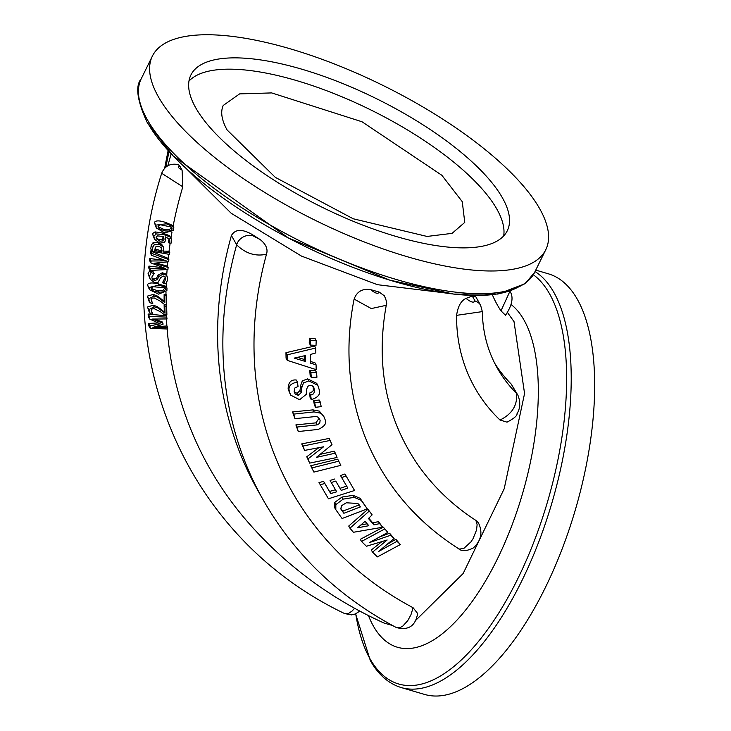<?xml version="1.0" encoding="UTF-8"?>
<svg xmlns="http://www.w3.org/2000/svg" width="731" height="731" viewBox="0 0 731 731"><rect width="100%" height="100%" fill="white"/><g stroke="black" fill="none" stroke-linecap="round" stroke-linejoin="round"><path stroke-width="1.1" d="M173.521 226.747L173.859 227.816A466.972 391.633 150.6 0 0 173.357 230.484L164.63 232.86L156.361 228.008L154.36 222.526C155.529 220.387 159.267 220.351 165.553 222.416L172.799 225.468L173.521 226.747L166.339 223.805L155.822 225.102L156.361 228.008M160.445 224.792L170.862 226.93L171.959 227.834L172.105 229.123L170.021 231.142L164.996 230.932L159.678 228.986L158.335 227.633L158.07 226.126L160.445 224.792M158.033 226.692L164.219 229.543L169.3 229.863L171.438 227.259M166.951 317.108L149.489 316.468L149.663 319.054L160.18 323.806L150.074 325.862L150.22 328.365L167.691 328.996L167.582 327.278L152.907 327.387L163.013 324.336L162.94 323.212L152.395 319.063L167.07 318.944L166.239 315.829L148.11 314.028L149.489 316.468M167.582 327.278L166.86 325.999L157.119 326.556M150.22 328.365L148.841 325.916L148.713 323.44L157.814 322.965M150.074 325.862L148.713 323.44M149.663 319.054L148.292 316.624L148.11 314.028M162.94 323.212L162.209 321.914L155.913 319.575M165.032 313.206L157.768 307.915L154.159 306.81L148.859 309.615L150.202 313.599L153.007 314.303L151.235 310.492L151.984 308.975L154.342 308.738L160.665 311.899L164.667 315.006L166.878 314.677L166.65 306.07L165.928 304.8L164.128 305.074L164.85 306.353L165.032 313.206L164.311 311.927L164.128 305.074M153.007 314.202L151.555 311.845M166.65 306.07L164.85 306.353M160.738 309.834L159.988 308.5L164.311 311.927M157.768 307.915L156.964 306.499L159.988 308.5M149.983 313.206L147.406 307.029L153.236 305.192L156.964 306.499M148.96 311.397L150.202 313.599M151.765 253.419L151.6 255.293L166.257 260.876L151.079 260.994L150.888 262.904L165.37 268.451L150.321 268.533L150.12 270.443L167.92 269.511L168.121 267.427L154.36 263.206L168.669 261.753L168.87 259.642L151.765 253.419L150.376 250.952L168.148 258.372L168.87 259.642M150.321 268.533L148.941 266.084L162.017 267.619M150.12 270.443L148.731 267.985L148.941 266.084M150.888 262.904L149.526 260.483L149.709 258.573L162.885 260.053M151.079 260.994L149.709 258.573M151.6 255.293L150.22 252.844L150.376 250.952M168.121 267.427L167.399 266.148L157.43 263.379M164.831 302.68L157.722 297.215L154.131 296.037L148.722 298.76L149.956 302.771L152.761 303.529L151.089 299.673L151.884 298.166L154.268 297.974L160.509 301.282L164.42 304.48L166.631 304.206L166.65 295.562L165.928 294.291L164.128 294.529L164.85 295.799L164.831 302.68L164.109 301.41L164.128 294.529M152.761 303.429L151.436 301.227M166.65 295.562L164.85 295.799M160.637 299.198L159.888 297.873L164.109 301.41M157.722 297.215L156.927 295.799L159.888 297.873M149.892 302.661L147.26 296.174L153.218 294.41L156.927 295.799M148.713 300.578L149.956 302.771M159.139 244.3L154.378 244.565L152.615 247.745L152.13 251.29L169.491 254.406L169.747 252.524L163.826 252.35L163.525 247.206L159.139 244.3L158.261 242.738L162.09 244.922L163.525 247.206M161.469 247.635L161.926 252.104L154.707 250.34L155.986 246.502L158.956 246.283L161.843 248.138M161.926 252.104L161.149 250.724L161.332 247.489M154.89 248.969L161.149 250.724M169.747 252.524L169.025 251.254L163.991 251.117M152.13 251.29L150.76 248.86L151.253 245.324L153.199 242.473L158.261 242.738M169.172 243.131L171.218 243.039A466.972 391.633 150.6 0 1 171.694 240.024L169.921 236.826L163.269 234.432L156.196 233.947L153.848 236.287L154.543 239.275L159.751 243.149L164.42 242.5L165.846 239.896L165.16 236.789L169.555 239.128L169.875 241.376L169.172 243.131L168.45 241.86L169.108 238.525M154.543 239.275L152.395 233.71L155.036 231.891L162.465 233.006L169.208 235.546L171.173 238.242M169.153 243.222L168.45 241.86M156.078 237.264L157.467 235.894L163.534 236.506L164.064 239.211L163.177 240.91L159.97 241.203L156.379 238.836L156.078 237.264M156.069 237.922L159.102 239.667L162.392 239.512L163.232 236.433M149.489 289.723L148.914 287.502L158.828 285.154L166.732 287.493L166.979 288.087A466.972 391.633 150.6 0 0 166.896 290.737L158.572 294.136L149.489 289.723L147.461 284.916C148.137 282.796 151.664 282.413 158.042 283.765L166.147 286.488M153.254 286.753L163.817 287.63L165.197 288.571L165.416 289.586L163.643 291.815L158.627 292.226L153.163 290.92L151.664 289.732L151.189 288.288L153.254 286.753M151.189 288.471L157.85 290.847L162.922 290.536L164.694 288.032M166.083 283.518L167.317 280.549A466.972 391.633 150.6 0 1 167.5 277.341L166.376 275.231L163.068 274.07L158.664 276.61L157.567 279.388L154.652 280.731L152.267 278.959L151.829 277.031L154.159 273.531L151.052 272.617L149.471 276.309L150.202 279.251L154.789 282.733L158.079 282.349L160.665 277.679L163.296 276.026L165.434 277.113L165.773 279.078L163.452 283.655L166.083 283.518M163.452 283.655L162.73 282.23L165.051 277.807L164.978 276.565M163.452 283.518L162.73 282.23M150.202 279.251L148.028 273.75L149.837 270.452L153.199 271.831L154.159 273.531M151.052 272.617L149.837 270.452M151.902 278.018L153.738 279.105L156.754 277.935L157.869 275.203L162.337 272.764L165.663 273.961L166.686 275.624M166.239 314.787A467.109 391.752 150.6 0 0 166.293 315.929M166.449 319.072A467.109 391.752 150.6 0 0 166.896 326.053M167.134 329.105A467.109 391.752 150.6 0 0 244.108 517.767C282.586 563.098 329.27 598.214 384.177 623.104L384.131 623.077M165.946 304.306A467.109 391.752 150.6 0 0 165.955 304.845M165.992 292.263A467.109 391.752 150.6 0 0 165.955 294.337M166.275 283.18A467.109 391.752 150.6 0 0 166.147 286.451M170.149 243.24A467.109 391.752 150.6 0 0 169.035 251.254M168.642 254.434A467.109 391.752 150.6 0 0 168.176 258.418M167.801 262A467.109 391.752 150.6 0 0 167.408 266.166M167.107 269.748A467.109 391.752 150.6 0 0 166.695 275.459M171.986 232.083A467.109 391.752 150.6 0 0 170.981 237.904M354.581 608.256L352.178 610.97L348.413 613.528L344.639 613.583C182.978 536.271 105.602 349.445 161.688 173.274L182.805 186.816A467.109 391.752 150.6 0 0 173.119 226.025M344.639 613.583L351.538 614.89L355.293 614.003L359.798 611.098M305.476 361.507L294.218 358.099L305.357 355.568L305.476 361.507L304.324 359.46L304.251 355.842M315.728 348.038L287.164 354.846L287.274 360.365L316.167 369.648L316.075 364.787L310.392 363.152L310.218 354.535L315.838 352.927L315.728 348.038L314.604 346.037L285.958 352.698L287.164 354.846M297.48 357.404L304.324 359.46M316.075 364.787L314.951 362.786L310.364 361.461M287.274 360.365L286.068 358.217L285.958 352.698M340.82 465.355L337.722 459.159L310.721 465.748L313.891 472.098L340.82 465.355M313.891 472.098L310.721 465.748M338.855 461.151L311.927 467.895M330.311 440.4L302.917 446.056L304.635 450.406L323.577 446.796L307.979 458.894L309.642 463.125L337.037 457.478L335.346 453.165L316.349 457.396L332.002 444.686L329.188 438.408L301.711 443.909L302.917 446.056M304.635 450.406L301.711 443.909M307.979 458.894L306.773 456.747L318.579 447.875M309.642 463.125L306.773 456.747M335.346 453.165L334.213 451.173L320.361 454.316M354.562 490.492L344.931 473.99L354.562 490.492L328.457 498.789L318.999 482.588L323.614 481.382L329.517 491.451L335.538 489.724M346.055 475.991L341.669 477.59L347.837 488.116L341.194 490.382L335.739 481.089L331.253 482.515L336.708 491.808L330.714 493.571L324.802 483.502L320.215 484.735M324.802 483.502L323.614 481.382M330.714 493.571L329.517 491.451M341.669 477.59L340.527 475.57L344.931 473.99M341.194 490.382L340.043 488.326L346.704 486.097M335.739 481.089L340.043 488.326M331.253 482.515L330.083 480.431L334.588 479.033M314.083 411.909L293.752 414.102L294.94 418.662L316.267 416.46L318.57 417.419L320.132 420.343L319.694 423.34L317.117 424.894L297.097 427.041L298.248 431.546L318.186 429.417C324.573 426.557 326.876 423.286 325.094 419.621L323.778 416.405L321.677 413.984L320.434 413.125L314.083 411.909L312.932 409.881L319.301 411.114L323.934 416.679M297.097 427.041L295.891 424.894L315.975 422.856L318.999 418.333L318.789 417.639M294.94 418.662L292.546 411.955L312.932 409.881M293.752 414.102L292.546 411.955M298.248 431.546L295.891 424.894M372.143 514.871L367.931 509.251L372.143 514.871L368.442 518.498L373.879 524.867L372.737 522.848L378.494 521.632L382.688 527.225L379.617 523.634L373.879 524.867M368.762 518.188L372.737 522.848M379.617 523.634L378.494 521.632M365.061 521.331L368.808 525.717L357.569 527.819L365.061 521.331M369.054 511.252L349.939 528.193L348.724 526.046L367.931 509.251M349.939 528.193L353.42 532.278L382.688 527.225M360.977 524.94L367.154 523.78M320.288 402.013L314.705 402.671L315.6 407.286L321.183 406.637L320.288 402.013L319.164 400.021L313.562 400.643L314.705 402.671M315.6 407.286L314.458 405.266L313.562 400.643M387.814 532.415L383.3 527.124L387.814 532.415L369.329 542.64L390.719 535.229L389.596 533.237L394.091 538.491L390.719 535.229M381.153 536.344L389.596 533.237M384.433 529.125L361.507 541.47L366.432 546.258L387.156 539.999L372.527 552.152L377.434 556.885L400.36 544.54L396.997 541.305L378.603 551.485L394.091 538.491M396.997 541.305L395.873 539.304L400.36 544.54M388.088 543.818L395.873 539.304M361.507 541.47L360.301 539.323L383.3 527.124M372.527 552.152L371.311 550.004L381.564 541.863M308.774 380.915L303.475 382.953L301.766 387.732L301.163 392.584L298.412 395.361L295.187 394.11L294.136 391.423L294.904 387.969L298.047 386.48L297.444 382.094C290.646 383.364 287.95 386.416 289.348 391.249L290.572 395.069L299.628 399.729L306.207 394.365L306.792 388.755L308.062 386.096L310.255 385.374L312.174 385.758L313.818 387.403L314.622 391.332L313.553 393.845L310.675 395.16L311.269 399.674C318.04 397.49 320.699 394.21 319.246 389.824L317.83 385.319L308.774 380.915L307.632 378.877L316.697 383.318L317.83 385.319M290.572 395.069L288.133 389.102C288.206 382.505 290.92 379.471 296.265 380.001L297.444 382.094M294.319 392.319L297.234 393.269L299.993 390.509L300.596 385.657L302.314 380.888L307.632 378.877M310.675 395.16L309.524 393.132L312.722 391.478L313.361 390.098L313.151 386.498M311.269 399.674L310.127 397.637L309.524 393.132M354.224 497.354L343.177 499.127L335.831 504.628L335.821 509.717L342.071 518.526L367.3 508.858L361.224 500.315L354.224 497.354L353.082 495.344L360.1 498.314L367.3 508.858M334.606 507.57L334.634 502.499L342.017 497.053L353.082 495.344M343.862 513.281L340.865 509.059L341.56 505.724L346.302 502.791L357.925 503.467L360.383 506.93L343.862 513.281L342.665 511.17L359.25 504.911M340.472 508.082L342.665 511.17M334.35 507.168L335.821 509.717M316.56 372.481L310.913 372.682L311.287 377.424L316.934 377.223L316.56 372.481L315.426 370.48L309.78 370.654L310.913 372.682M311.287 377.424L310.145 375.405L309.78 370.654M316.02 345.37L316.203 340.536L315.079 338.535L309.414 338.225L310.556 340.244L310.373 345.078L316.02 345.37M310.373 345.078L309.231 343.058L309.414 338.225M316.203 340.536L310.556 340.244M505.532 315.271L500.982 310.858A136.268 114.283 -29.4 0 1 492.383 294.794M186.396 168.715L231.16 213.242L301.474 256.088L377.47 284.697L443.489 292.72M507.606 312.694L514.03 321.649L524.566 393.516L504.189 488.792L463.125 573.561L414.943 621.103M392.465 625.471L384.177 623.104M466.049 298.385L472.281 296.055L475.79 296.759L480.605 305.293A12.071 10.124 150.6 0 0 475.104 301.053C473.706 303.082 470.691 302.186 466.049 298.385C461.051 300.669 457.898 306.326 456.601 315.344L482.323 311.607L480.605 305.293A12.071 10.124 150.6 0 1 480.706 305.467M494.723 363.307A167.362 140.361 150.6 0 0 511.28 384.131L517.913 395.261A12.071 10.124 -29.4 0 1 517.913 395.261A12.071 10.124 -29.4 0 1 518.06 395.535M511.28 384.131L516.525 393.424A12.071 10.124 -29.4 0 1 517.913 395.252C520.636 402.023 520.344 408.181 517.036 413.709C517.31 415.683 513.975 418.507 507.04 422.162L500.004 420.023A196.557 164.85 -29.4 0 1 456.601 315.344M260.108 239.54L252.908 235.775A12.071 10.124 150.6 0 0 236.661 244.812A436.014 365.674 150.6 0 0 263.215 499.958L257.97 490.665A436.014 365.674 -29.4 0 1 231.416 235.519C235.154 229.086 242.08 228.748 252.195 234.514L260.108 239.54C265.965 244.172 268.094 249.061 266.504 254.214A406.82 341.185 150.6 0 0 413.097 607.735L417.629 613.492M178.126 164.557L179.78 166.056L182.101 170.159L182.805 186.816M386.242 305.293C375.588 364.796 386.005 417.757 417.465 464.185A284.953 238.982 150.6 0 0 475.908 520.417L477.124 524.675L476.548 530.002L473.058 538.665L470.983 541.845L463.938 548.332L459.607 549.1L458.438 548.597C418.105 522.811 388.325 488.728 369.073 446.33A318.433 267.053 -29.4 0 1 354.115 299.089C356.929 291.486 362.466 288.352 370.754 289.668L379.17 292.071L384.405 295.854M475.908 520.417L478.458 522.921C482.926 532.278 481.226 540.602 473.377 547.903C466.616 551.311 461.636 551.549 458.438 548.597M354.115 299.089L371.302 308.564L386.251 305.311C387.266 304.069 386.617 300.861 384.305 295.708M231.416 235.519L236.661 244.812C245.561 253.52 255.503 256.654 266.504 254.214M413.097 607.735L410.923 614.826L407.797 620.582L402.845 626.038L400.232 627.545L396.366 627.554M482.332 311.607C482.67 332.112 487.623 350.898 497.208 367.958A167.362 140.361 150.6 0 0 516.525 393.424C517.603 405.23 512.093 414.093 500.004 420.033M509.927 291.258L500.982 310.849M511.179 304.58A181.654 76.673 106.4 0 1 513.39 306.435A181.654 76.673 106.4 0 1 523.963 319.986A181.654 76.673 106.4 0 1 497.281 559.178A181.654 76.673 106.4 0 1 373.367 626.038A181.654 76.673 106.4 0 1 368.461 615.593M227.094 129.954L275.331 177.368L353.183 218.761L427.059 236.442L452.069 233.363L464.761 222.407L462.266 201.674L441.862 175.285L362.037 121.775L271.704 92.919L239.604 93.888L223.22 105.465C220.333 111.889 221.63 120.048 227.094 129.954M158.417 96.848A219.227 75.467 -153.8 0 1 152.395 56.077A219.227 75.467 -153.8 0 1 382.423 85.162A219.227 75.467 -153.8 0 1 545.801 249.664A219.227 75.467 -153.8 0 1 362.128 241.111A219.227 75.467 -153.8 0 1 158.417 96.848M188.973 81.095A176.317 60.691 -153.8 0 1 370.343 109.705A176.317 60.691 -153.8 0 1 503.677 235.949M195.734 107.813A176.317 60.691 -153.8 0 1 190.892 75.019A176.317 60.691 -153.8 0 1 375.898 98.411A176.317 60.691 -153.8 0 1 507.305 230.713A176.317 60.691 -153.8 0 1 359.579 223.841A176.317 60.691 -153.8 0 1 195.734 107.813M535.75 270.105L548.25 273.778A219.227 92.526 106.4 0 1 575.233 510.192A219.227 92.526 106.4 0 1 424.656 694.45L401.218 687.56C388.572 683.677 378.265 674.658 370.306 660.495L355.604 613.876M170.021 231.142L169.3 229.863M172.105 229.123L171.392 227.844M164.996 230.932L164.219 229.543M159.678 228.986L158.709 227.268M166.339 223.805L165.553 222.416M155.822 225.102L154.36 222.526M154.159 306.81L153.236 305.192M148.859 309.615L147.406 307.029M154.131 296.037L153.218 294.41M148.722 298.76L147.26 296.174M162.099 250.824L161.313 249.445M152.615 247.745L151.253 245.324M154.378 244.565L153.199 242.473M162.867 246.301L162.09 244.922M153.848 236.287L152.395 233.71M169.875 241.376L169.153 240.097M156.196 233.947L155.036 231.891M163.269 234.432L162.465 233.006M169.921 236.826L169.208 235.546M159.97 241.203L159.102 239.667M163.177 240.91L162.392 239.512M164.064 239.211L163.287 237.84M163.643 291.815L162.922 290.536M165.416 289.586L164.703 288.316M158.627 292.226L157.85 290.847M153.163 290.92L152.194 289.202M158.828 285.154L158.042 283.765M148.914 287.502L147.461 284.916M165.773 279.078L165.051 277.807M149.471 276.309L148.028 273.75M154.652 280.731L153.738 279.105M157.567 279.388L156.754 277.935M158.664 276.61L157.869 275.203M163.068 274.07L162.337 272.764M166.376 275.231L165.663 273.961M317.117 424.894L315.975 422.856M320.132 420.343L318.999 418.333M320.434 413.125L319.301 411.114M289.348 391.249L288.133 389.102M298.412 395.361L297.234 393.269M301.163 392.584L299.993 390.509M301.766 387.732L300.596 385.657M303.475 382.953L302.314 380.888M314.568 389.787L313.425 387.777M343.177 499.127L342.017 497.053M361.224 500.315L360.1 498.314M335.831 504.628L334.634 502.499M379.17 292.071C378.119 294.246 375.314 293.442 370.754 289.668M182.101 170.159C178.017 167.819 177.24 166.449 179.78 166.056M252.908 235.775L252.195 234.514M472.281 296.055L475.104 301.053M169.08 151.619A436.014 365.674 150.6 0 0 165.91 167.043M545.801 249.664L534.635 272.361A219.227 75.467 -153.8 0 1 350.953 263.809A219.227 75.467 -153.8 0 1 147.242 119.555A219.227 75.467 -153.8 0 1 141.229 78.784L152.395 56.077M517.557 287.402A216.577 74.553 -153.8 0 1 325.916 256.161A216.577 74.553 -153.8 0 1 147.982 123.411M533.328 274.737A216.577 91.412 106.4 0 1 527.919 556.629A216.577 91.412 106.4 0 1 369.95 658.713A216.577 91.412 106.4 0 1 355.732 613.821M535.037 271.548A219.227 92.526 106.4 0 1 547.903 515.931A219.227 92.526 106.4 0 1 401.218 687.56M166.732 287.493L166.01 286.214M166.357 274.856L167.07 276.126M171.127 153.802L167.874 165.745M161.688 173.284C164.749 165.983 170.277 163.077 178.273 164.585M263.215 499.958C294.31 554.427 338.691 596.953 396.357 627.545C408.446 630.716 415.537 626.001 417.639 613.391M505.496 315.308C512.385 304.937 513.82 296.841 509.79 291.02M164.649 168.203L168.13 150.577M534.635 272.361L525.105 283.692L497.957 294.054L453.823 294.109L389.778 280.137L288.498 238.041L173.128 155.895L147.242 122.561C137.09 100.54 135.08 85.947 141.229 78.784"/></g></svg>
